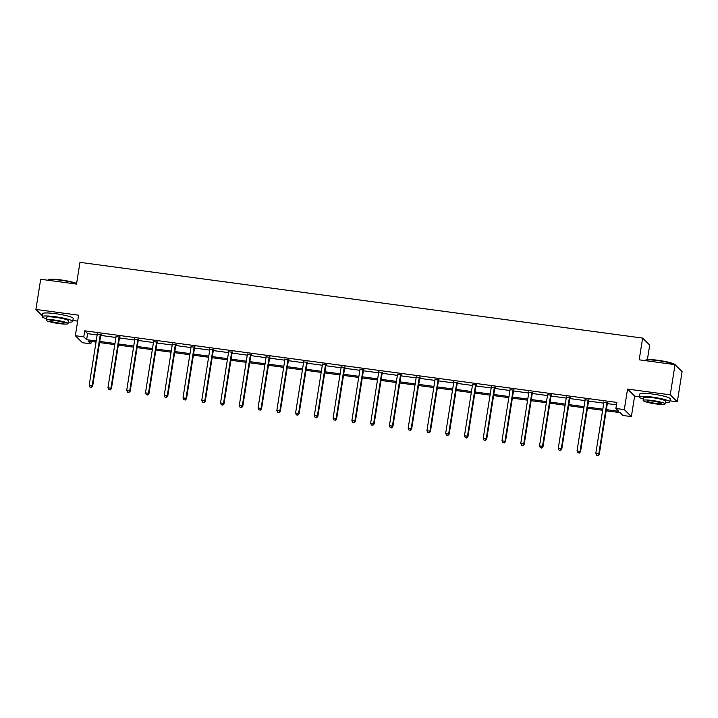 <?xml version="1.0" encoding="UTF-8"?>
<svg xmlns="http://www.w3.org/2000/svg" width="718" height="718" viewBox="0 0 718 718"><rect width="100%" height="100%" fill="white"/><g stroke="black" fill="none" stroke-linecap="round" stroke-linejoin="round"><path stroke-width="1.08" d="M91.213 341.454L90.836 343.85L82.417 342.719L75.345 335.719L83.764 336.85L86.636 339.686L96.203 340.978M72.886 320.47L77.661 321.117M647.394 359.637L649.7 345.089L642.628 338.088L79.967 262.348L76.521 284.086L40.684 279.257L35.9 309.44L42.407 315.893M642.628 338.088L639.191 359.817L675.028 364.645L682.1 371.646L677.316 401.829L670.253 394.828L627.55 389.075L624.301 409.601L631.373 416.611L622.946 415.471L620.083 412.635L606.189 410.768M627.55 389.075L634.622 396.085L639.397 396.722M669.948 400.832L677.316 401.829M634.622 396.085L631.373 416.611M675.028 364.645L670.253 394.828M606.369 409.646L618.745 411.306L615.882 408.47L616.834 402.43L84.724 330.81L87.587 333.655L97.154 334.938M100.708 335.414L115.921 337.46M119.466 337.945L134.688 339.991M138.233 340.467L153.446 342.513M157 342.989L172.212 345.044M175.757 345.52L190.979 347.566M194.524 348.042L209.737 350.088M213.291 350.572L228.503 352.619M232.049 353.094L247.27 355.141M250.815 355.616L266.028 357.672M269.582 358.147L284.795 360.194M288.34 360.669L303.552 362.716M307.107 363.2L322.319 365.247M325.864 365.722L341.086 367.769M344.631 368.244L359.844 370.3M363.398 370.775L378.61 372.821M382.156 373.297L397.377 375.343M400.922 375.828L416.135 377.874M419.689 378.35L434.902 380.396M438.447 380.872L453.668 382.927M457.213 383.403L472.426 385.449M475.98 385.925L491.193 387.971M494.738 388.456L509.96 390.502M513.505 390.978L528.717 393.024M532.271 393.5L547.484 395.555M551.029 396.031L566.242 398.077M569.796 398.553L585.008 400.599M588.554 401.084L603.775 403.13M607.32 403.606L616.457 404.835M607.616 402.789L603.883 402.286M588.85 400.258L585.125 399.755M570.083 397.736L566.358 397.233M551.325 395.205L547.592 394.712M532.559 392.683L528.834 392.181M513.792 390.161L510.067 389.659M495.034 387.63L491.3 387.128M476.267 385.108L472.543 384.606M457.501 382.577L453.776 382.084M438.743 380.055L435.009 379.553M419.976 377.533L416.252 377.031M401.209 375.002L397.485 374.5M382.452 372.48L378.727 371.978M363.685 369.958L359.96 369.456M344.927 367.428L341.194 366.925M326.16 364.906L322.436 364.403M307.394 362.375L303.669 361.872M288.636 359.853L284.902 359.35M269.869 357.331L266.145 356.828M251.103 354.8L247.378 354.297M232.345 352.278L228.611 351.775M213.578 349.747L209.853 349.244M194.811 347.225L191.087 346.722M176.054 344.703L172.32 344.2M157.287 342.172L153.562 341.669M138.52 339.65L134.796 339.147M119.762 337.119L116.038 336.616M100.996 334.597L97.271 334.094M75.345 335.719L78.603 315.193L35.9 309.44M84.724 330.81L83.764 336.85M615.882 408.47L624.301 409.601M96.024 342.1L87.973 341.014L90.836 343.85M602.635 410.283L587.423 408.237M583.878 407.761L568.656 405.715M565.111 405.239L549.898 403.184M546.353 402.708L531.132 400.662M527.586 400.186L512.374 398.14M508.82 397.655L493.607 395.609M490.062 395.133L474.84 393.087M471.295 392.611L456.083 390.556M452.528 390.08L437.316 388.034M433.771 387.558L418.549 385.512M415.004 385.027L399.791 382.981M396.237 382.506L381.025 380.459M377.48 379.984L362.258 377.928M358.713 377.453L343.5 375.406M339.946 374.931L324.733 372.884M321.188 372.4L305.967 370.353M302.422 369.878L287.209 367.831M283.664 367.356L268.442 365.3M264.897 364.825L249.684 362.778M246.13 362.303L230.918 360.256M227.373 359.772L212.151 357.726M208.606 357.25L193.393 355.204M189.839 354.728L174.627 352.673M171.081 352.197L155.86 350.151M152.315 349.675L137.102 347.629M133.548 347.144L118.335 345.098M114.79 344.622L99.569 342.576M99.748 341.454L114.97 343.5M118.515 343.976L133.727 346.022M137.282 346.507L152.494 348.553M156.039 349.029L171.252 351.075M174.806 351.551L190.019 353.606M193.564 354.082L208.785 356.128M212.331 356.604L227.543 358.65M231.097 359.135L246.31 361.181M249.855 361.657L265.077 363.703M268.622 364.179L283.834 366.234M287.388 366.71L302.601 368.756M306.146 369.231L321.368 371.278M324.913 371.762L340.126 373.809M343.68 374.284L358.892 376.331M362.437 376.806L377.659 378.862M381.204 379.337L396.417 381.384M399.962 381.859L415.183 383.906M418.729 384.39L433.941 386.437M437.495 386.912L452.708 388.959M456.253 389.434L471.475 391.489M475.02 391.965L490.232 394.011M493.787 394.487L508.999 396.533M512.544 397.018L527.766 399.064M531.311 399.54L546.524 401.586M550.078 402.062L565.29 404.117M568.835 404.593L584.057 406.639M587.602 407.115L602.815 409.161M87.587 333.655L86.636 339.686M607.132 402.313L607.033 402.484A1.23 1.203 -45.3 0 0 606.881 402.924L598.803 453.866L595.796 453.462L603.874 402.511A1.23 1.203 -45.3 0 0 603.856 402.053L603.811 401.865M607.832 402.403L607.509 402.951A1.23 1.203 -45.3 0 0 607.356 403.39L599.288 454.341L598.803 453.866L597.798 455.463L596.595 455.302L597.798 455.463M597.995 455.652L599.288 454.341M595.796 453.462L596.595 455.302M674.839 364.618A15.41 1.992 -171 0 0 657.957 360.615A15.41 1.992 -171 0 0 645.294 360.328L645.715 360.032A15.042 1.948 9 0 1 658.074 360.301A15.042 1.948 9 0 1 675.171 364.699L675.387 364.995M665.308 402.547A15.41 1.992 -171 0 0 669.786 401.847A15.41 1.992 -171 0 0 652.177 397.072A15.41 1.992 -171 0 0 639.352 397.027A15.41 1.992 -171 0 0 643.391 399.073M669.786 401.847L670.262 398.831A15.41 1.992 -171 0 0 652.662 394.056A15.41 1.992 -171 0 0 639.828 394.011L639.352 397.027M643.166 400.482L643.606 397.7A11.093 1.436 9 0 1 652.85 397.736A11.093 1.436 9 0 1 665.523 401.174L665.083 403.956A11.093 1.436 -171 0 0 652.411 400.509A11.093 1.436 -171 0 0 643.166 400.482A11.093 1.436 -171 0 0 655.848 403.92A11.093 1.436 -171 0 0 665.083 403.956M653.021 401.12A7.153 0.924 -171 0 0 647.071 401.102A7.153 0.924 -171 0 0 655.238 403.319A7.153 0.924 -171 0 0 661.188 403.336A7.153 0.924 -171 0 0 653.021 401.12M76.584 283.7A15.41 1.992 -171 0 0 60.886 280.244A15.41 1.992 -171 0 0 48.232 279.966L48.645 279.67A15.042 1.948 9 0 1 61.003 279.939A15.042 1.948 9 0 1 76.629 283.439M68.246 322.176A15.41 1.992 -171 0 0 72.724 321.484A15.41 1.992 -171 0 0 55.115 316.71A15.41 1.992 -171 0 0 42.281 316.665A15.41 1.992 -171 0 0 46.329 318.711M72.724 321.484L73.2 318.469A15.41 1.992 -171 0 0 55.591 313.694A15.41 1.992 -171 0 0 42.766 313.649L42.281 316.665M46.105 320.12L46.544 317.338A11.093 1.436 9 0 1 55.789 317.374A11.093 1.436 9 0 1 68.461 320.811L68.022 323.585A11.093 1.436 -171 0 0 55.349 320.147A11.093 1.436 -171 0 0 46.105 320.12A11.093 1.436 -171 0 0 58.786 323.558A11.093 1.436 -171 0 0 68.022 323.585M55.959 320.758A7.153 0.924 -171 0 0 50 320.731A7.153 0.924 -171 0 0 58.176 322.947A7.153 0.924 -171 0 0 64.126 322.974A7.153 0.924 -171 0 0 55.959 320.758M588.374 399.791L588.275 399.953A1.23 1.203 -45.3 0 0 588.114 400.393L580.045 451.344L577.039 450.94L585.107 399.989A1.23 1.203 -45.3 0 0 585.089 399.531L585.044 399.343M589.074 399.881L588.751 400.429A1.23 1.203 -45.3 0 0 588.589 400.868L580.521 451.819L580.045 451.344L579.04 452.932L577.837 452.771L579.04 452.932M579.229 453.121L580.521 451.819M577.039 450.94L577.837 452.771M569.607 397.26L569.509 397.431A1.23 1.203 -45.3 0 0 569.347 397.871L561.279 448.822L558.272 448.418L566.34 397.467A1.23 1.203 -45.3 0 0 566.331 397L566.287 396.812M570.307 397.359L569.984 397.907A1.23 1.203 -45.3 0 0 569.832 398.337L561.754 449.288L561.279 448.822L560.273 450.41L559.071 450.249L560.273 450.41M560.462 450.599L561.754 449.288M558.272 448.418L559.071 450.249M550.841 394.738L550.742 394.9A1.23 1.203 -45.3 0 0 550.589 395.34L542.521 446.291L539.514 445.887L547.583 394.936A1.23 1.203 -45.3 0 0 547.565 394.478L547.52 394.29M551.55 394.828L551.227 395.376A1.23 1.203 -45.3 0 0 551.065 395.815L542.996 446.767L542.521 446.291L541.507 447.879L540.304 447.718L541.507 447.879M541.704 448.077L542.996 446.767M539.514 445.887L540.304 447.718M532.083 392.207L531.984 392.378A1.23 1.203 -45.3 0 0 531.823 392.818L523.754 443.769L520.747 443.365L528.816 392.414A1.23 1.203 -45.3 0 0 528.798 391.947L528.762 391.768M532.783 392.306L532.46 392.854A1.23 1.203 -45.3 0 0 532.298 393.293L524.23 444.245L523.754 443.769L522.749 445.357L521.546 445.196L522.749 445.357M522.937 445.546L524.23 444.245M520.747 443.365L521.546 445.196M513.316 389.686L513.217 389.856A1.23 1.203 -45.3 0 0 513.056 390.296L504.987 441.247L501.981 440.834L510.049 389.883A1.23 1.203 -45.3 0 0 510.04 389.425L509.995 389.237M514.016 389.775L513.693 390.323A1.23 1.203 -45.3 0 0 513.541 390.763L505.463 441.714L504.987 441.247L503.982 442.835L502.78 442.674L503.982 442.835M504.171 443.024L505.463 441.714M501.981 440.834L502.78 442.674M494.549 387.164L494.451 387.325A1.23 1.203 -45.3 0 0 494.298 387.765L486.23 438.716L483.223 438.312L491.291 387.361A1.23 1.203 -45.3 0 0 491.274 386.903L491.229 386.715M495.258 387.253L494.935 387.801A1.23 1.203 -45.3 0 0 494.774 388.241L486.705 439.192L486.23 438.716L485.215 440.305L484.013 440.143L485.215 440.305M485.413 440.493L486.705 439.192M483.223 438.312L484.013 440.143M475.792 384.633L475.693 384.803A1.23 1.203 -45.3 0 0 475.531 385.243L467.463 436.194L464.456 435.79L472.525 384.839A1.23 1.203 -45.3 0 0 472.507 384.372L472.471 384.184M476.492 384.731L476.169 385.279A1.23 1.203 -45.3 0 0 476.007 385.71L467.939 436.661L467.463 436.194L466.458 437.783L465.255 437.621L466.458 437.783M466.646 437.971L467.939 436.661M464.456 435.79L465.255 437.621M457.025 382.111L456.926 382.272A1.23 1.203 -45.3 0 0 456.765 382.712L448.696 433.663L445.69 433.259L453.758 382.308A1.23 1.203 -45.3 0 0 453.749 381.85L453.704 381.662M457.725 382.2L457.402 382.748A1.23 1.203 -45.3 0 0 457.249 383.188L449.181 434.139L448.696 433.663L447.691 435.252L446.488 435.09L447.691 435.252M447.879 435.449L449.181 434.139M445.69 433.259L446.488 435.09M438.267 379.58L438.159 379.75A1.23 1.203 -45.3 0 0 438.007 380.19L429.938 431.141L426.932 430.737L435 379.786A1.23 1.203 -45.3 0 0 434.982 379.319L434.937 379.14M438.967 379.678L438.644 380.226A1.23 1.203 -45.3 0 0 438.483 380.666L430.414 431.617L429.938 431.141L428.924 432.73L427.722 432.568L428.924 432.73M429.122 432.918L430.414 431.617M426.932 430.737L427.722 432.568M419.5 377.058L419.402 377.228A1.23 1.203 -45.3 0 0 419.24 377.668L411.172 428.619L408.165 428.206L416.234 377.255A1.23 1.203 -45.3 0 0 416.216 376.797L416.18 376.609M420.201 377.147L419.877 377.695A1.23 1.203 -45.3 0 0 419.716 378.135L411.647 429.086L411.172 428.619L410.166 430.208L408.964 430.046L410.166 430.208M410.355 430.396L411.647 429.086M408.165 428.206L408.964 430.046M400.734 374.536L400.635 374.697A1.23 1.203 -45.3 0 0 400.482 375.137L392.405 426.088L389.398 425.684L397.476 374.733A1.23 1.203 -45.3 0 0 397.458 374.275L397.413 374.087M401.434 374.625L401.111 375.173A1.23 1.203 -45.3 0 0 400.958 375.613L392.89 426.564L392.405 426.088L391.4 427.677L390.197 427.515L391.4 427.677M391.588 427.865L392.89 426.564M389.398 425.684L390.197 427.515M381.976 372.005L381.877 372.175A1.23 1.203 -45.3 0 0 381.716 372.615L373.647 423.566L370.641 423.162L378.709 372.211A1.23 1.203 -45.3 0 0 378.691 371.744L378.646 371.556M382.676 372.103L382.353 372.651A1.23 1.203 -45.3 0 0 382.191 373.082L374.123 424.033L373.647 423.566L372.642 425.155L371.439 424.993L372.642 425.155M372.83 425.343L374.123 424.033M370.641 423.162L371.439 424.993M363.209 369.483L363.111 369.644A1.23 1.203 -45.3 0 0 362.949 370.084L354.88 421.035L351.874 420.631L359.942 369.68A1.23 1.203 -45.3 0 0 359.933 369.223L359.889 369.034M363.909 369.573L363.586 370.12A1.23 1.203 -45.3 0 0 363.434 370.56L355.356 421.511L354.88 421.035L353.875 422.633L352.673 422.462L353.875 422.633M354.064 422.821L355.356 421.511M351.874 420.631L352.673 422.462M344.443 366.952L344.344 367.122A1.23 1.203 -45.3 0 0 344.191 367.562L336.123 418.513L333.107 418.109L341.185 367.158A1.23 1.203 -45.3 0 0 341.167 366.692L341.122 366.512M345.143 367.051L344.828 367.598A1.23 1.203 -45.3 0 0 344.667 368.038L336.598 418.989L336.123 418.513L335.109 420.102L333.906 419.94L335.109 420.102M335.306 420.29L336.598 418.989M333.107 418.109L333.906 419.94M325.685 364.43L325.586 364.6A1.23 1.203 -45.3 0 0 325.425 365.04L317.356 415.991L314.349 415.578L322.418 364.627A1.23 1.203 -45.3 0 0 322.4 364.17L322.355 363.981M326.385 364.529L326.062 365.067A1.23 1.203 -45.3 0 0 325.9 365.507L317.832 416.458L317.356 415.991L316.351 417.58L315.148 417.418L316.351 417.58M316.539 417.768L317.832 416.458M314.349 415.578L315.148 417.418M306.918 361.908L306.819 362.069A1.23 1.203 -45.3 0 0 306.658 362.509L298.589 413.46L295.583 413.056L303.651 362.105A1.23 1.203 -45.3 0 0 303.642 361.648L303.597 361.459M307.618 361.998L307.295 362.545A1.23 1.203 -45.3 0 0 307.142 362.985L299.065 413.936L298.589 413.46L297.584 415.049L296.381 414.887L297.584 415.049M297.773 415.237L299.065 413.936M295.583 413.056L296.381 414.887M288.151 359.377L288.053 359.547A1.23 1.203 -45.3 0 0 287.9 359.987L279.832 410.938L276.825 410.534L284.893 359.583A1.23 1.203 -45.3 0 0 284.875 359.117L284.831 358.928M288.86 359.476L288.537 360.023A1.23 1.203 -45.3 0 0 288.376 360.463L280.307 411.405L279.832 410.938L278.817 412.527L277.615 412.365L278.817 412.527M279.015 412.715L280.307 411.405M276.825 410.534L277.615 412.365M269.394 356.855L269.295 357.017A1.23 1.203 -45.3 0 0 269.133 357.456L261.065 408.407L258.058 408.004L266.127 357.052A1.23 1.203 -45.3 0 0 266.109 356.595L266.073 356.406M270.094 356.945L269.771 357.492A1.23 1.203 -45.3 0 0 269.609 357.932L261.54 408.883L261.065 408.407L260.06 410.005L258.857 409.834L260.06 410.005M260.248 410.193L261.54 408.883M258.058 408.004L258.857 409.834M250.627 354.324L250.528 354.495A1.23 1.203 -45.3 0 0 250.367 354.934L242.298 405.885L239.291 405.482L247.36 354.53A1.23 1.203 -45.3 0 0 247.351 354.064L247.306 353.884M251.327 354.423L251.004 354.97A1.23 1.203 -45.3 0 0 250.851 355.41L242.783 406.361L242.298 405.885L241.293 407.474L240.09 407.312L241.293 407.474M241.481 407.662L242.783 406.361M239.291 405.482L240.09 407.312M231.86 351.802L231.761 351.973A1.23 1.203 -45.3 0 0 231.609 352.412L223.54 403.363L220.534 402.951L228.602 352.008A1.23 1.203 -45.3 0 0 228.584 351.542L228.539 351.353M232.569 351.901L232.246 352.439A1.23 1.203 -45.3 0 0 232.085 352.879L224.016 403.83L223.54 403.363L222.526 404.952L221.323 404.79L222.526 404.952M222.724 405.14L224.016 403.83M220.534 402.951L221.323 404.79M213.102 349.28L213.004 349.442A1.23 1.203 -45.3 0 0 212.842 349.881L204.774 400.832L201.767 400.429L209.835 349.478A1.23 1.203 -45.3 0 0 209.818 349.02L209.782 348.831M213.802 349.37L213.479 349.917A1.23 1.203 -45.3 0 0 213.318 350.357L205.249 401.308L204.774 400.832L203.768 402.421L202.566 402.259L203.768 402.421M203.957 402.61L205.249 401.308M201.767 400.429L202.566 402.259M194.336 346.749L194.237 346.92A1.23 1.203 -45.3 0 0 194.084 347.359L186.007 398.31L183 397.907L191.069 346.956A1.23 1.203 -45.3 0 0 191.06 346.489L191.015 346.3M195.036 346.848L194.713 347.395A1.23 1.203 -45.3 0 0 194.56 347.835L186.492 398.786L186.007 398.31L185.002 399.899L183.799 399.738L185.002 399.899M185.19 400.088L186.492 398.786M183 397.907L183.799 399.738M175.578 344.227L175.479 344.389A1.23 1.203 -45.3 0 0 175.318 344.828L167.249 395.78L164.243 395.376L172.311 344.425A1.23 1.203 -45.3 0 0 172.293 343.967L172.248 343.778M176.278 344.317L175.955 344.864A1.23 1.203 -45.3 0 0 175.793 345.304L167.725 396.255L167.249 395.78L166.235 397.377L165.032 397.216L166.235 397.377M166.432 397.566L167.725 396.255M164.243 395.376L165.032 397.216M156.811 341.696L156.712 341.867A1.23 1.203 -45.3 0 0 156.551 342.306L148.482 393.258L145.476 392.854L153.544 341.903A1.23 1.203 -45.3 0 0 153.526 341.436L153.49 341.256M157.511 341.795L157.188 342.342A1.23 1.203 -45.3 0 0 157.027 342.782L148.958 393.733L148.482 393.258L147.477 394.846L146.275 394.685L147.477 394.846M147.666 395.035L148.958 393.733M145.476 392.854L146.275 394.685M138.044 339.174L137.946 339.345A1.23 1.203 -45.3 0 0 137.793 339.785L129.716 390.736L126.709 390.323L134.787 339.381A1.23 1.203 -45.3 0 0 134.769 338.914L134.724 338.725M138.745 339.273L138.421 339.811A1.23 1.203 -45.3 0 0 138.269 340.251L130.2 391.202L129.716 390.736L128.71 392.324L127.508 392.163L128.71 392.324M128.899 392.513L130.2 391.202M126.709 390.323L127.508 392.163M119.287 336.652L119.188 336.814A1.23 1.203 -45.3 0 0 119.026 337.254L110.958 388.205L107.951 387.801L116.02 336.85A1.23 1.203 -45.3 0 0 116.002 336.392L115.957 336.204M119.987 336.742L119.664 337.289A1.23 1.203 -45.3 0 0 119.502 337.729L111.434 388.68L110.958 388.205L109.953 389.793L108.75 389.632L109.953 389.793M110.141 389.982L111.434 388.68M107.951 387.801L108.75 389.632M100.52 334.121L100.421 334.292A1.23 1.203 -45.3 0 0 100.26 334.732L92.191 385.683L89.185 385.279L97.253 334.328A1.23 1.203 -45.3 0 0 97.244 333.861L97.199 333.673M101.22 334.22L100.897 334.767A1.23 1.203 -45.3 0 0 100.744 335.207L92.667 386.158L92.191 385.683L91.186 387.271L89.983 387.11L91.186 387.271M91.374 387.46L92.667 386.158M89.185 385.279L89.983 387.11M607.033 402.484L607.509 402.951M606.881 402.924L607.356 403.39M588.275 399.953L588.751 400.429M588.114 400.393L588.589 400.868M569.509 397.431L569.984 397.907M569.347 397.871L569.832 398.337M550.742 394.9L551.227 395.376M550.589 395.34L551.065 395.815M531.984 392.378L532.46 392.854M531.823 392.818L532.298 393.293M513.217 389.856L513.693 390.323M513.056 390.296L513.541 390.763M494.451 387.325L494.935 387.801M494.298 387.765L494.774 388.241M475.693 384.803L476.169 385.279M475.531 385.243L476.007 385.71M456.926 382.272L457.402 382.748M456.765 382.712L457.249 383.188M438.159 379.75L438.644 380.226M438.007 380.19L438.483 380.666M419.402 377.228L419.877 377.695M419.24 377.668L419.716 378.135M400.635 374.697L401.111 375.173M400.482 375.137L400.958 375.613M381.877 372.175L382.353 372.651M381.716 372.615L382.191 373.082M363.111 369.644L363.586 370.12M362.949 370.084L363.434 370.56M344.344 367.122L344.828 367.598M344.191 367.562L344.667 368.038M325.586 364.6L326.062 365.067M325.425 365.04L325.9 365.507M306.819 362.069L307.295 362.545M306.658 362.509L307.142 362.985M288.053 359.547L288.537 360.023M287.9 359.987L288.376 360.463M269.295 357.017L269.771 357.492M269.133 357.456L269.609 357.932M250.528 354.495L251.004 354.97M250.367 354.934L250.851 355.41M231.761 351.973L232.246 352.439M231.609 352.412L232.085 352.879M213.004 349.442L213.479 349.917M212.842 349.881L213.318 350.357M194.237 346.92L194.713 347.395M194.084 347.359L194.56 347.835M175.479 344.389L175.955 344.864M175.318 344.828L175.793 345.304M156.712 341.867L157.188 342.342M156.551 342.306L157.027 342.782M137.946 339.345L138.421 339.811M137.793 339.785L138.269 340.251M119.188 336.814L119.664 337.289M119.026 337.254L119.502 337.729M100.421 334.292L100.897 334.767M100.26 334.732L100.744 335.207"/></g></svg>
